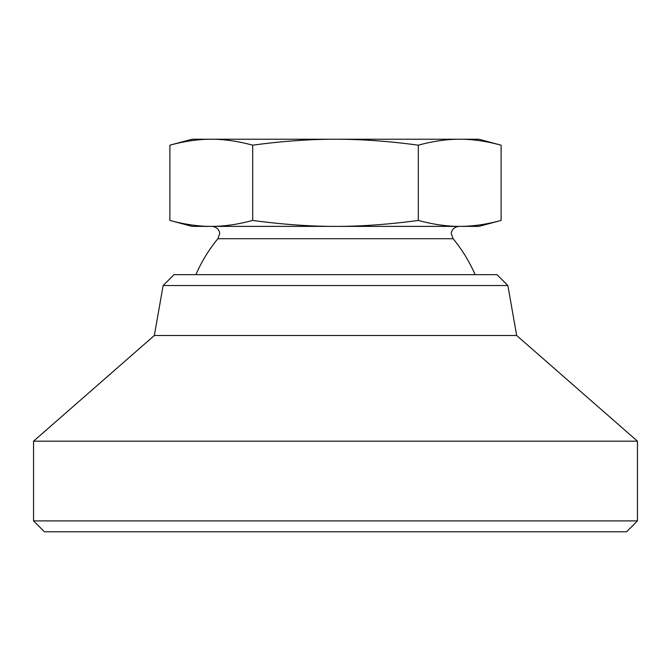 <?xml version="1.0" encoding="UTF-8"?>
<svg xmlns="http://www.w3.org/2000/svg" width="671" height="671" viewBox="0 0 671 671"><rect width="100%" height="100%" fill="white"/><g stroke="black" fill="none" stroke-linecap="round" stroke-linejoin="round"><path stroke-width="1.01" d="M507.863 285.527L496.985 274.657L174.015 274.657L163.137 285.527L154.33 335.5L33.55 441.183L33.55 520.897L44.42 531.768L626.58 531.768L637.45 520.897L637.45 441.183L516.67 335.5L507.863 285.527L163.137 285.527M212.07 226.379C219.149 227.268 219.996 233.214 219.618 233.927L217.899 238.717L453.101 238.717L451.382 233.927C451.004 233.214 451.851 227.268 458.93 226.379M169.889 145.179C184.701 141.17 198.499 139.191 211.29 139.232L192.074 139.232L169.889 145.179L169.889 220.432L192.074 226.379L211.29 226.379C198.499 226.421 184.701 224.433 169.889 220.432M501.111 145.179L478.926 139.232L459.71 139.232C472.501 139.191 486.299 141.17 501.111 145.179L501.111 220.432C486.299 224.433 472.501 226.421 459.71 226.379C446.92 226.421 433.122 224.433 418.31 220.432C388.685 224.433 361.082 226.421 335.5 226.379C309.918 226.421 282.315 224.433 252.69 220.432C237.878 224.433 224.08 226.421 211.29 226.379L478.926 226.379L501.111 220.432M418.31 145.179C433.122 141.17 446.92 139.191 459.71 139.232L211.29 139.232C224.08 139.191 237.878 141.17 252.69 145.179C282.315 141.17 309.918 139.191 335.5 139.232C361.082 139.191 388.685 141.17 418.31 145.179L418.31 220.432M252.69 145.179L252.69 220.432M33.55 520.897L637.45 520.897M33.55 441.183L637.45 441.183M154.33 335.5L516.67 335.5M217.899 238.717A152.3 152.3 0 0 0 195.873 274.657M475.127 274.657A152.3 152.3 0 0 0 453.101 238.717"/></g></svg>
